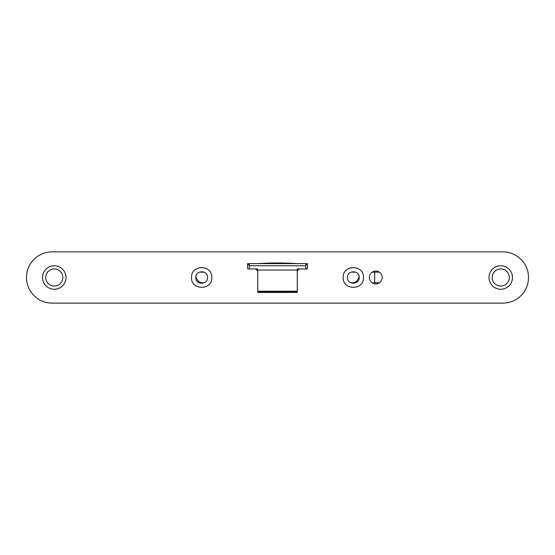 <?xml version="1.0" encoding="UTF-8"?>
<svg xmlns="http://www.w3.org/2000/svg" width="555" height="555" viewBox="0 0 555 555"><rect width="100%" height="100%" fill="white"/><g stroke="black" fill="none" stroke-linecap="round" stroke-linejoin="round"><path stroke-width="0.83" d="M257.742 291.812L257.742 291.215L297.258 291.215L297.258 292.45L257.742 292.45L257.742 291.812L297.258 291.812M297.258 291.215L297.258 268.953L307.408 268.953L307.408 263.618L305.805 263.618L307.408 263.618M502.872 303.134A25.634 25.634 0 0 0 528.506 277.5A25.634 25.634 0 0 0 502.872 251.866L52.128 251.866A25.634 25.634 0 0 0 26.494 277.5A25.634 25.634 0 0 0 52.128 303.134L502.872 303.134M343.191 277.5C342.532 264.402 364.156 264.437 363.483 277.5C364.135 290.598 342.518 290.563 343.191 277.5M191.517 277.5C190.864 264.402 212.482 264.437 211.809 277.5C212.468 290.598 190.844 290.563 191.517 277.5M66.017 277.5A11.752 11.752 0 0 0 54.265 265.748A11.752 11.752 0 0 0 42.52 277.5A11.752 11.752 0 0 0 54.265 289.252A11.752 11.752 0 0 0 66.017 277.5M512.48 277.5A11.752 11.752 0 0 0 500.735 265.748A11.752 11.752 0 0 0 488.983 277.5A11.752 11.752 0 0 0 500.735 289.252A11.752 11.752 0 0 0 512.48 277.5M382.173 277.5A6.41 6.41 0 0 1 375.763 283.91A6.41 6.41 0 0 1 369.359 277.5A6.41 6.41 0 0 1 375.763 271.09A6.41 6.41 0 0 1 382.173 277.5M299.395 268.953L297.258 271.09M297.071 263.618A299.069 299.069 0 0 0 257.929 263.618M247.592 263.618L305.805 263.618L305.805 265.748L249.195 265.748L249.195 263.618L247.592 263.618L247.592 268.953L257.742 268.953L257.742 270.021L297.258 270.021M257.742 271.09L255.605 268.953M62.812 277.5A8.547 8.547 0 0 0 54.265 268.953A8.547 8.547 0 0 0 45.718 277.5A8.547 8.547 0 0 0 54.265 286.047A8.547 8.547 0 0 0 62.812 277.5M509.282 277.5A8.547 8.547 0 0 0 500.735 268.953A8.547 8.547 0 0 0 492.188 277.5A8.547 8.547 0 0 0 500.735 286.047A8.547 8.547 0 0 0 509.282 277.5M249.195 265.748L249.195 268.953M305.805 265.748L305.805 268.953M257.742 291.215L257.742 270.021M359.21 277.5C359.585 285.069 347.104 285.09 347.458 277.5C347.09 269.931 359.564 269.91 359.21 277.5L358.585 277.5A6.41 6.41 0 0 1 350.302 282.53M199.217 272.158L204.115 272.158M355.783 272.158L350.885 272.158M379.308 272.158L372.225 272.158M379.308 282.842L372.225 282.842M195.79 277.5C195.416 269.931 207.896 269.91 207.542 277.5C207.91 285.069 195.436 285.09 195.79 277.5L196.415 277.5A6.41 6.41 0 0 0 204.698 282.53M266.816 292.45A1.068 1.068 0 0 0 266.816 292.353A1.068 1.068 0 0 1 266.816 292.45L266.608 291.812A1.068 1.068 0 0 1 266.691 291.944A1.068 1.068 0 0 0 266.608 291.812M288.392 291.812A1.068 1.068 0 0 0 288.309 291.944A1.068 1.068 0 0 1 288.392 291.812L288.184 292.45A1.068 1.068 0 0 1 288.184 292.353A1.068 1.068 0 0 0 288.184 292.45M307.408 264.679L305.805 264.679M249.195 264.679L247.592 264.679M259.345 291.812L259.345 292.45M295.655 291.812L295.655 292.45M374.694 282.842L374.694 272.158"/></g></svg>
